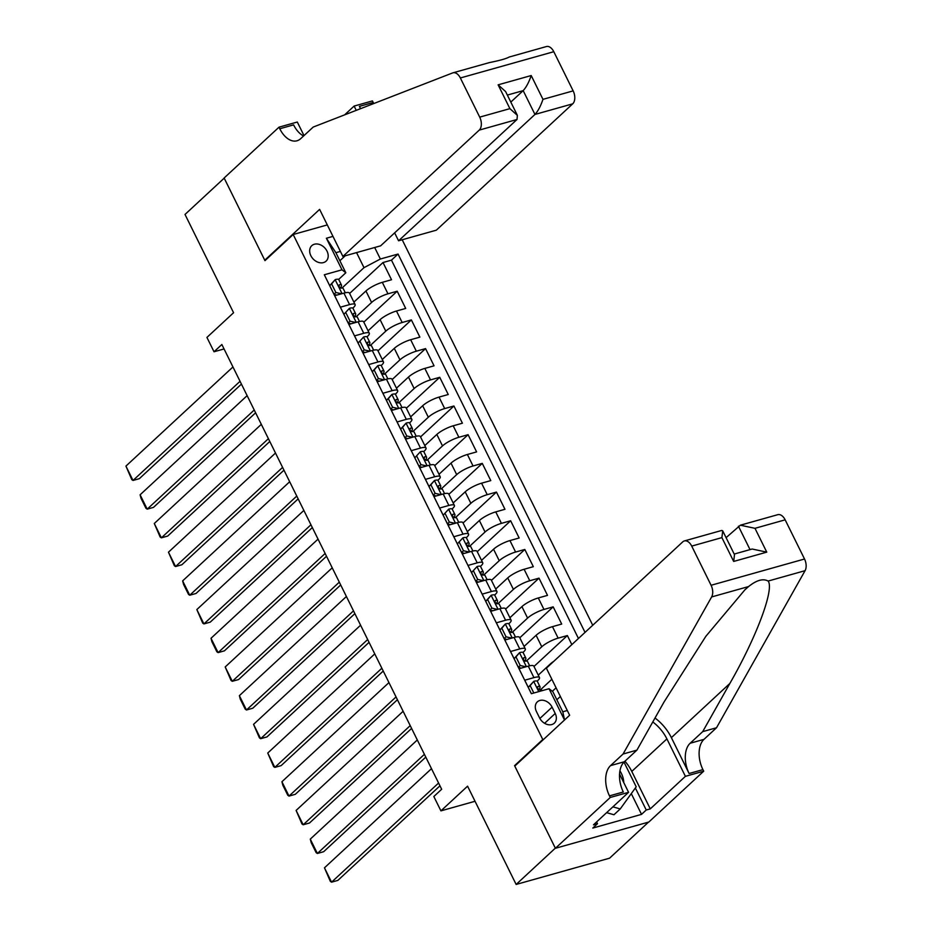 <?xml version="1.0" encoding="UTF-8"?>
<svg xmlns="http://www.w3.org/2000/svg" width="931" height="931" viewBox="0 0 931 931"><rect width="100%" height="100%" fill="white"/><g stroke="black" fill="none" stroke-linecap="round" stroke-linejoin="round"><path stroke-width="1.4" d="M310.849 255.688A10.544 8.018 47.2 0 0 326.094 261.146A10.544 8.018 47.2 0 0 327.014 251.137A10.544 8.018 47.2 0 0 311.769 245.679A10.544 8.018 47.2 0 0 310.849 255.688M592.733 625.26L402.204 239.767M648.523 822.12L609.584 858.184L516.146 884.45L467.571 786.171L440.922 810.866L475.031 801.277M327.305 224.918L293.184 234.507L264.974 260.645L224.196 178.147L185.013 214.456L233.576 312.735L206.926 337.418L214.025 351.767L224.057 348.95M515.53 765.375L514.564 765.654L555.33 848.141L516.146 884.45M326.153 278.509L334.695 295.709L343.911 293.125L349.579 304.6A13.174 3.107 -26.3 0 1 355.118 304.577A13.174 3.107 -26.3 0 1 353.419 307.567L352.814 308.126M349.579 304.6L340.362 307.195L348.881 324.407L358.098 321.812L363.765 333.298A13.174 3.107 -26.3 0 1 369.304 333.263A13.174 3.107 -26.3 0 1 367.594 336.266L367 336.824M363.765 333.298L354.548 335.882L363.055 353.105L372.272 350.51L377.951 361.984A13.174 3.107 -26.3 0 1 383.491 361.961A13.174 3.107 -26.3 0 1 381.78 364.952L381.175 365.511M377.951 361.984L368.734 364.58L377.241 381.791L386.458 379.208L392.126 390.683A13.174 3.107 -26.3 0 1 397.665 390.648A13.174 3.107 -26.3 0 1 395.954 393.65L395.361 394.209M392.126 390.683L382.909 393.266L391.416 410.49L400.633 407.894L406.312 419.369A13.174 3.107 -26.3 0 1 411.851 419.346A13.174 3.107 -26.3 0 1 410.14 422.348L409.535 422.907M406.312 419.369L397.095 421.964L405.602 439.176L414.819 436.592L420.486 448.067A13.174 3.107 -26.3 0 1 426.026 448.044A13.174 3.107 -26.3 0 1 424.327 451.035L423.721 451.593M420.486 448.067L411.269 450.662L419.776 467.874L429.005 465.279L434.672 476.765A13.174 3.107 -26.3 0 1 440.212 476.73A13.174 3.107 -26.3 0 1 438.501 479.733L437.896 480.291M434.672 476.765L425.455 479.349L433.962 496.572L443.179 493.977L448.858 505.452A13.174 3.107 -26.3 0 1 454.398 505.428A13.174 3.107 -26.3 0 1 452.687 508.419L452.082 508.978M448.858 505.452L439.63 508.047L448.148 525.259L457.365 522.675L463.033 534.15A13.174 3.107 -26.3 0 1 468.572 534.126A13.174 3.107 -26.3 0 1 466.862 537.117L466.268 537.676M463.033 534.15L453.816 536.745L462.323 553.957L471.54 551.361L477.219 562.848A13.174 3.107 -26.3 0 1 482.758 562.813A13.174 3.107 -26.3 0 1 481.048 565.815L480.443 566.374M477.219 562.848L468.002 565.431L476.509 582.655L485.726 580.06L491.393 591.534A13.174 3.107 -26.3 0 1 496.933 591.511A13.174 3.107 -26.3 0 1 495.222 594.502L494.629 595.06M491.393 591.534L482.177 594.129L490.684 611.341L499.9 608.746L505.58 620.232A13.174 3.107 -26.3 0 1 511.119 620.197A13.174 3.107 -26.3 0 1 509.408 623.2L508.803 623.758M505.58 620.232L496.363 622.816L504.87 640.039L514.087 637.444L519.754 648.919A13.174 3.107 -26.3 0 1 525.293 648.895A13.174 3.107 -26.3 0 1 523.594 651.898L522.989 652.445M519.754 648.919L510.537 651.514L519.056 668.726L528.273 666.142A13.174 3.107 -26.3 0 1 533.812 666.107L539.48 677.593A13.174 3.107 -26.3 0 1 537.769 680.584L537.164 681.143M556.086 687.823L552.339 691.291M571.843 644.613L567.363 635.547L533.987 666.468M524.083 646.44L536.105 635.303A13.174 3.107 153.7 0 1 552.467 626.656L561.696 624.061L553.177 606.849L519.801 637.77M509.897 617.742L521.919 606.616A13.174 3.107 153.7 0 1 538.293 597.958L547.509 595.375L539.002 578.151L505.614 609.083M495.723 589.044L507.732 577.918A13.174 3.107 153.7 0 1 524.106 569.272L533.323 566.676L524.816 549.465L491.44 580.385M481.536 560.357L493.558 549.22A13.174 3.107 153.7 0 1 509.932 540.574L519.149 537.99L510.642 520.766L477.254 551.687M467.362 531.659L479.372 520.534A13.174 3.107 153.7 0 1 495.746 511.887L504.963 509.292L496.456 492.08L463.079 523.001M453.176 502.973L465.197 491.836A13.174 3.107 153.7 0 1 481.571 483.189L490.788 480.594L482.27 463.382L448.893 494.303M439.001 474.275L451.011 463.138A13.174 3.107 153.7 0 1 467.385 454.491L476.602 451.907L468.095 434.684L434.719 465.616M424.815 445.577L436.837 434.451A13.174 3.107 153.7 0 1 453.199 425.804L462.416 423.209L453.909 405.997L420.533 436.918M410.629 416.89L422.651 405.753A13.174 3.107 153.7 0 1 439.025 397.106L448.242 394.511L439.735 377.299L406.347 408.22M396.455 388.192L408.465 377.067A13.174 3.107 153.7 0 1 424.839 368.408L434.055 365.825L425.548 348.601L392.172 379.534M382.269 359.506L394.29 348.369A13.174 3.107 153.7 0 1 410.664 339.722L419.881 337.127L411.374 319.915L377.986 350.836M368.094 330.808L380.104 319.67A13.174 3.107 153.7 0 1 396.478 311.024L405.695 308.44L397.188 291.217L363.812 322.138M440.922 810.866L433.834 796.517L441.666 789.255L221.857 344.505L214.025 351.767M555.213 713.46L552.095 707.153A10.206 7.774 47.2 0 0 537.327 701.869A10.206 7.774 47.2 0 0 536.442 711.552L539.561 717.871A10.206 7.774 47.2 0 0 554.329 723.154A10.206 7.774 47.2 0 0 555.213 713.46L544.6 723.306M293.184 234.507L542.773 739.505L543.751 739.237M340.397 251.428L335.893 252.697L345.82 272.771L341.991 269.804L324.314 274.773L531.357 693.7L549.034 688.731L552.863 691.698L562.79 711.784L567.305 710.516M341.991 269.804L326.385 238.243L332.972 236.393M374.681 247.506L380.372 259.016L398.049 254.047L585.04 632.393M564.5 720.024L549.034 688.731M356.119 316.796L371.597 302.459A13.174 3.107 -26.3 0 1 387.971 293.812L397.188 291.217M353.908 302.11L365.93 290.984L371.597 302.459M370.305 345.494L385.783 331.157A13.174 3.107 -26.3 0 1 402.157 322.51L411.374 319.915M384.48 374.181L399.958 359.843A13.174 3.107 -26.3 0 1 416.332 351.196L425.548 348.601M398.666 402.879L414.144 388.541A13.174 3.107 -26.3 0 1 430.518 379.895L439.735 377.299M412.84 431.577L428.318 417.228A13.174 3.107 -26.3 0 1 444.692 408.581L453.909 405.997M427.026 460.263L442.504 445.926A13.174 3.107 -26.3 0 1 458.878 437.279L468.095 434.684M441.213 488.961L456.69 474.624A13.174 3.107 -26.3 0 1 473.053 465.977L482.27 463.382M455.387 517.648L470.865 503.31A13.174 3.107 -26.3 0 1 487.239 494.664L496.456 492.08M469.573 546.346L485.051 532.008A13.174 3.107 -26.3 0 1 501.425 523.362L510.642 520.766M483.748 575.044L499.225 560.706A13.174 3.107 -26.3 0 1 515.599 552.048L524.816 549.465M497.934 603.73L513.412 589.393A13.174 3.107 -26.3 0 1 529.786 580.746L539.002 578.151M512.12 632.428L527.586 618.091A13.174 3.107 -26.3 0 1 543.96 609.444L553.177 606.849M526.294 661.115L541.772 646.777A13.174 3.107 -26.3 0 1 558.146 638.131L567.363 635.547M538.269 675.126L550.279 664.001A13.174 3.107 -26.3 0 1 553.794 661.336M540.48 689.813L551.862 679.269M578.454 638.491L391.462 260.145L383.002 262.53L349.625 293.451M365.93 290.984A13.174 3.107 153.7 0 1 382.304 282.337L391.52 279.742L383.002 262.53M531.392 693.688L524.723 680.212L533.94 677.617A13.174 3.107 -26.3 0 1 539.48 677.593M345.82 272.771L338.628 279.44M556.843 699.751L560.369 696.481M514.564 765.654L542.773 739.505M339.873 260.738L345.215 255.792M341.945 288.098L363.998 267.663L356.55 252.604M525.293 648.895L519.626 637.421A13.174 3.107 153.7 0 0 514.087 637.444M511.119 620.197L505.44 608.723A13.174 3.107 153.7 0 0 499.9 608.746M496.933 591.511L491.265 580.025A13.174 3.107 153.7 0 0 485.726 580.06M482.758 562.813L477.079 551.338A13.174 3.107 153.7 0 0 471.54 551.361M468.572 534.126L462.905 522.64A13.174 3.107 153.7 0 0 457.365 522.675M454.398 505.428L448.719 493.954A13.174 3.107 153.7 0 0 443.179 493.977M440.212 476.73L434.544 465.256A13.174 3.107 153.7 0 0 429.005 465.279M426.026 448.044L420.358 436.558A13.174 3.107 153.7 0 0 414.819 436.592M411.851 419.346L406.172 407.871A13.174 3.107 153.7 0 0 400.633 407.894M397.665 390.648L391.998 379.173A13.174 3.107 153.7 0 0 386.458 379.208M383.491 361.961L377.811 350.487A13.174 3.107 153.7 0 0 372.272 350.51M369.304 333.263L363.637 321.789A13.174 3.107 153.7 0 0 358.098 321.812M391.462 260.145L398.049 254.047M380.372 259.016L363.998 267.663M355.118 304.577L349.451 293.09A13.174 3.107 153.7 0 0 343.911 293.125M562.79 711.784L564.558 719.966M326.385 238.243L335.893 252.697M438.582 783.018L331.552 882.169L337.872 880.389L439.967 785.811M528.249 687.334L533.789 681.317A8.728 2.06 -26.3 0 1 537.327 681.329L540.027 686.787A8.728 2.06 153.7 0 0 538.176 686.415L537.781 686.601M431.495 768.669L324.465 867.82L331.552 882.169L330.342 881.366L324.465 867.82M533.789 681.317L530.158 685.6L533.812 693.013M539.352 689.801L540.05 687.241A8.728 2.06 153.7 0 0 540.027 686.787M537.524 687.02L538.176 686.415C537.059 687.869 537.629 689.021 539.887 689.859A8.728 2.06 -26.3 0 1 541.726 690.232L541.97 690.721M530.158 685.6L528.261 687.357M623.991 762.105L636.199 786.811L620.244 808.934L613.971 814.753L606.616 812.658M620.244 808.934L612.877 806.851M623.758 782.552A21.401 16.293 47.2 0 0 619.93 770.833M546.381 668.19L682.76 541.854A9.88 5.97 -105.7 0 1 684.343 540.946A9.88 5.97 -105.7 0 1 691.721 546.101L711.086 585.273L804.524 559.007A9.88 5.97 74.3 0 1 805.071 570.68L716.521 727.751L703.976 739.365A23.054 13.942 -105.7 0 0 702.928 769.623L703.708 771.194L648.837 822.026L555.4 848.292L514.773 766.085L569.644 715.252L546.381 668.19M716.521 727.751L702.696 731.638L729.846 683.47C756.472 637.246 774.545 588.892 768.122 581.06C763.117 578.314 756.6 580.141 748.582 586.553L744.928 589.8L705.849 636.315L664.059 701.962L636.909 750.13L624.364 761.744A23.054 13.942 -105.7 0 0 623.316 791.99L609.491 795.877L610.27 797.46L555.4 848.292M636.909 750.13L623.072 754.017L610.538 765.631A23.054 13.942 -105.7 0 0 609.491 795.877M729.846 683.47L671.379 737.643L689.103 773.51A23.054 13.942 -105.7 0 1 690.15 743.252L702.696 731.638M785.159 519.835L754.983 528.319L740.366 525.2L777.781 514.68A9.88 5.97 74.3 0 1 785.159 519.835L804.524 559.007M748.582 586.553L711.633 596.946L623.072 754.017M624.922 761.221A37.054 28.186 -132.8 0 1 631.777 771.427L650.28 808.876L646.242 810.005L635.361 787.987M596.62 821.922L597.504 823.702L592.803 828.066L641.54 814.369L646.242 810.005M597.504 823.702L593.466 824.843L628.576 792.316L610.27 797.46M703.708 771.194L685.402 776.338L666.899 738.9A37.054 28.186 47.2 0 0 652.782 721.956M650.28 808.876L685.402 776.338M726.087 537.653L740.366 525.2M671.379 737.643A42.896 32.643 47.2 0 0 655.017 718.01M619.546 774.045L628.576 792.316M711.633 596.946A9.88 5.97 -105.7 0 0 711.086 585.273M641.54 814.369L631.288 793.619M754.983 528.319L766.76 552.141L752.143 549.022L734.187 554.061M766.76 552.141L733.675 561.44L734.501 554.678L722.724 530.856L721.758 530.437L684.343 540.946M733.675 561.44L721.897 537.618L722.724 530.856M394.639 232.855L398.573 240.792L436.325 230.178L572.705 103.841L534.953 114.443L523.175 90.633L507.348 95.078M398.573 240.792L534.953 114.443C538.002 111.138 540.667 106.111 542.971 99.349L573.159 90.877L553.794 51.705L460.356 77.971A9.88 5.97 -105.7 0 0 452.978 72.816A9.88 5.97 -105.7 0 0 452.652 72.921L313.223 127.058L300.678 138.672A23.054 13.942 74.3 0 1 296.989 140.79A23.054 13.942 74.3 0 1 279.777 128.757L278.997 127.175L224.127 178.007L264.765 260.214L265.731 259.935M264.765 260.214L319.624 209.382L342.887 256.444L479.267 130.096A9.88 5.97 -105.7 0 0 479.709 117.131L460.356 77.971M344.621 114.862L354.129 106.064L372.435 100.92L373.215 102.491A23.054 13.942 74.3 0 0 373.762 103.55M278.997 127.175L297.303 122.031L304.006 135.589M342.887 256.444L380.639 245.831L517.019 119.482L479.267 130.096M360.53 108.694L359.389 106.378L373.215 102.491M356.247 110.358L354.129 106.064M546.09 46.655A9.88 5.97 74.3 0 1 546.416 46.55A9.88 5.97 74.3 0 1 553.794 51.705M573.159 90.877A9.88 5.97 74.3 0 1 572.705 103.841M546.416 46.55L509.141 57.047C506.278 58.676 499.772 60.515 489.601 62.54L452.978 72.816M303.587 135.973A23.054 13.942 74.3 0 1 293.602 124.87L279.777 128.757M360.623 108.659A23.054 13.942 74.3 0 1 359.389 106.378M510.816 102.084L523.175 90.633C526.224 87.328 528.901 82.289 531.205 75.539L542.971 99.349M479.709 117.131L509.897 108.648L517.38 115.374L517.019 119.482M509.897 108.648L498.12 84.837L505.603 91.552L517.38 115.374M424.408 754.319L317.378 853.471L323.685 851.69L425.781 757.112M514.063 658.648L519.603 652.619A8.728 2.06 -26.3 0 1 523.152 652.643L525.84 658.089A8.728 2.06 153.7 0 0 524.002 657.717L523.606 657.903M417.309 739.97L310.279 839.122L317.378 853.471L316.168 852.668L311.198 842.636L310.279 839.122M519.603 652.619L515.972 656.914L520.231 665.525L525.922 666.794M521.29 668.097L518.427 667.457M519.766 667.76A20.913 4.923 -26.3 0 1 519.056 668.726M525.165 661.115L525.864 658.554A8.728 2.06 153.7 0 0 525.84 658.089M523.35 658.322L524.002 657.717C522.873 659.183 523.443 660.323 525.701 661.161A8.728 2.06 -26.3 0 1 527.551 661.534L529.646 665.793M515.972 656.914L514.075 658.671M518.334 667.271L520.231 665.525M410.222 725.621L303.192 824.773L309.499 823.004L411.607 728.414M499.889 629.95L505.428 623.933A8.728 2.06 -26.3 0 1 508.966 623.945L511.666 629.403A8.728 2.06 153.7 0 0 509.816 629.03L509.42 629.216M403.135 711.284L296.105 810.436L303.192 824.773L301.981 823.982L296.105 810.436M505.428 623.933L501.797 628.216L506.045 636.827L511.747 638.107M507.104 639.411L504.241 638.771M505.58 639.062A20.913 4.923 -26.3 0 1 504.87 640.039M510.991 632.417L511.689 629.856A8.728 2.06 153.7 0 0 511.666 629.403M509.164 629.635L509.816 629.03C508.698 630.485 509.269 631.637 511.526 632.475A8.728 2.06 -26.3 0 1 513.365 632.847L515.471 637.095M501.797 628.216L499.9 629.973M504.148 638.585L506.045 636.827M396.036 696.935L289.006 796.086L295.325 794.306L397.421 699.728M485.703 601.263L491.242 595.235A8.728 2.06 -26.3 0 1 494.792 595.258L497.48 600.704A8.728 2.06 153.7 0 0 495.641 600.332L495.234 600.518M388.949 682.586L281.918 781.737L289.006 796.086L287.807 795.283L282.838 785.24L281.918 781.737M491.242 595.235L487.611 599.529L491.871 608.129L497.561 609.409M492.918 610.713L490.055 610.073M491.393 610.375A20.913 4.923 -26.3 0 1 490.695 611.341M496.805 603.73L497.503 601.158A8.728 2.06 153.7 0 0 497.48 600.704M494.989 600.937L495.641 600.332C494.512 601.787 495.083 602.939 497.34 603.777A8.728 2.06 -26.3 0 1 499.179 604.149L501.285 608.409M487.611 599.529L485.714 601.286M489.974 609.886L491.871 608.129M381.861 668.237L274.831 767.388L281.139 765.619L383.246 671.03M477.056 566.548L471.528 572.588L477.056 566.548A8.728 2.06 -26.3 0 1 480.605 566.56L483.305 572.006A8.728 2.06 153.7 0 0 481.455 571.646L481.059 571.832M374.774 653.888L267.744 753.039L274.831 767.388L273.621 766.597L267.744 753.039M473.425 570.831L477.684 579.443L483.387 580.711M478.743 582.026L475.881 581.375M477.219 581.677A20.913 4.923 -26.3 0 1 476.509 582.643M482.619 575.032L483.317 572.472A8.728 2.06 153.7 0 0 483.305 572.006M480.803 572.251L481.455 571.646C480.338 573.1 480.896 574.241 483.154 575.09A8.728 2.06 -26.3 0 1 485.004 575.451L487.111 579.71M475.788 581.2L477.684 579.443M367.675 639.539L260.645 738.69L266.964 736.921L369.06 642.343M462.882 537.85L457.354 543.89L462.882 537.85A8.728 2.06 -26.3 0 1 466.419 537.862L469.119 543.32A8.728 2.06 153.7 0 0 467.281 542.948L466.873 543.134M360.588 625.201L253.558 724.353L260.645 738.69L259.435 737.899L253.558 724.353M459.251 542.133L463.498 550.745L469.201 552.025M464.557 553.328L461.695 552.688M463.033 552.991A20.913 4.923 -26.3 0 1 462.323 553.957M468.444 546.334L469.143 543.774A8.728 2.06 153.7 0 0 469.119 543.32M466.617 543.553L467.281 542.948C466.152 544.402 466.722 545.554 468.98 546.392A8.728 2.06 -26.3 0 1 470.818 546.765L472.925 551.012M461.601 552.502L463.498 550.745M353.501 610.852L246.471 710.004L252.778 708.223L354.874 613.645M448.695 509.152L443.168 515.204L448.695 509.152A8.728 2.06 -26.3 0 1 452.245 509.176L454.933 514.622A8.728 2.06 153.7 0 0 453.094 514.249L452.699 514.436M346.402 596.503L239.372 695.655L246.471 710.004L245.26 709.201L240.291 699.158L239.372 695.655M445.065 513.447L449.324 522.047L455.015 523.327M450.383 524.63L447.52 523.99M448.858 524.293A20.913 4.923 -26.3 0 1 448.148 525.259M454.258 517.648L454.956 515.087A8.728 2.06 153.7 0 0 454.933 514.622M452.443 514.855L453.094 514.249C451.977 515.704 452.536 516.856 454.794 517.694A8.728 2.06 -26.3 0 1 456.644 518.067L458.739 522.326M447.427 523.804L449.324 522.047M339.315 582.154L232.285 681.306L238.604 679.537L340.699 584.947M428.982 486.482L434.521 480.466A8.728 2.06 -26.3 0 1 438.059 480.477L440.759 485.935A8.728 2.06 153.7 0 0 438.908 485.563L438.513 485.749M332.227 567.805L225.197 666.957L232.285 681.306L231.074 680.514L225.197 666.957M434.521 480.466L430.89 484.748L435.138 493.36L440.84 494.64M436.197 495.944L433.334 495.304M434.672 495.595A20.913 4.923 -26.3 0 1 433.962 496.572M440.084 488.95L440.782 486.389A8.728 2.06 153.7 0 0 440.759 485.935M438.257 486.168L438.908 485.563C437.791 487.018 438.361 488.158 440.619 489.008A8.728 2.06 -26.3 0 1 442.458 489.369L444.564 493.628M430.89 484.748L428.993 486.506M433.241 495.117L435.138 493.36M325.14 553.468L218.11 652.619L224.418 650.839L326.513 556.261M420.335 451.768L414.807 457.808L420.335 451.768A8.728 2.06 -26.3 0 1 423.884 451.791L426.573 457.237A8.728 2.06 153.7 0 0 424.734 456.865L424.338 457.051M318.041 539.119L211.011 638.27L218.11 652.619L216.9 651.816L211.931 641.773L211.011 638.27M416.704 456.062L420.963 464.662L426.654 465.942M422.011 467.246L419.159 466.606M420.498 466.908A20.913 4.923 -26.3 0 1 419.788 467.874M425.898 460.251L426.596 457.691A8.728 2.06 153.7 0 0 426.573 457.237M424.082 457.47L424.734 456.865C423.605 458.32 424.175 459.472 426.433 460.31A8.728 2.06 -26.3 0 1 428.272 460.682L430.378 464.941M419.066 466.419L420.963 464.662M310.954 524.77L203.924 623.921L210.231 622.152L312.339 527.563M400.621 429.098L406.16 423.07A8.728 2.06 -26.3 0 1 409.698 423.093L412.398 428.539A8.728 2.06 153.7 0 0 410.548 428.179L410.152 428.365M303.867 510.421L196.837 609.572L203.924 623.921L202.714 623.13L196.837 609.572M406.16 423.07L402.518 427.364L406.777 435.976L412.48 437.244M407.836 438.548L404.973 437.907M406.312 438.21A20.913 4.923 -26.3 0 1 405.602 439.176M411.723 431.565L412.41 429.005A8.728 2.06 153.7 0 0 412.398 428.539M409.896 428.784L410.548 428.179C409.431 429.633 410.001 430.774 412.247 431.612A8.728 2.06 -26.3 0 1 414.097 431.984L416.204 436.243M402.518 427.364L400.633 429.121M404.88 437.733L406.777 435.976M296.768 496.072L189.738 595.223L196.057 593.454L298.153 498.876M386.435 400.4L391.974 394.383A8.728 2.06 -26.3 0 1 395.524 394.395L398.212 399.853A8.728 2.06 153.7 0 0 396.373 399.48L395.966 399.667M289.681 481.734L182.651 580.886L189.738 595.223L188.539 594.432L183.57 584.389L182.651 580.886M391.974 394.383L388.343 398.666L392.591 407.278L398.293 408.558M393.65 409.861L390.787 409.221M392.126 409.524A20.913 4.923 -26.3 0 1 391.416 410.49M397.537 402.867L398.235 400.307A8.728 2.06 153.7 0 0 398.212 399.853M395.722 400.086L396.373 399.48C395.244 400.935 395.815 402.087 398.072 402.925A8.728 2.06 -26.3 0 1 399.911 403.298L402.017 407.545M388.343 398.666L386.446 400.423M390.706 409.035L392.591 407.278M282.593 467.385L175.563 566.537L181.871 564.756L283.967 470.178M372.249 371.713L377.788 365.685A8.728 2.06 -26.3 0 1 381.338 365.708L384.026 371.155A8.728 2.06 153.7 0 0 382.187 370.782L381.791 370.969M275.495 453.036L168.464 552.188L175.563 566.537L174.353 565.734L168.464 552.188M377.788 365.685L374.157 369.979L378.417 378.58L384.119 379.86M379.476 381.163L376.613 380.523M377.951 380.826A20.913 4.923 -26.3 0 1 377.241 381.791M383.351 374.181L384.049 371.609A8.728 2.06 153.7 0 0 384.026 371.155M381.535 371.388L382.187 370.782C381.07 372.237 381.629 373.389 383.886 374.227A8.728 2.06 -26.3 0 1 385.737 374.599L387.843 378.859M374.157 369.979L372.26 371.737M376.52 380.337L378.417 378.58M268.407 438.687L161.377 537.839L167.696 536.07L269.792 441.48M363.614 336.999L358.086 343.039L363.614 336.999A8.728 2.06 -26.3 0 1 367.151 337.01L369.851 342.468A8.728 2.06 153.7 0 0 368.013 342.096L367.605 342.282M261.32 424.338L154.29 523.49L161.377 537.839L160.167 537.047L154.29 523.49M359.983 341.281L364.23 349.893L369.933 351.173M365.289 352.477L362.427 351.837M363.765 352.127A20.913 4.923 -26.3 0 1 363.055 353.105M369.176 345.482L369.875 342.922A8.728 2.06 153.7 0 0 369.851 342.468M367.349 342.701L368.013 342.096C366.884 343.551 367.454 344.691 369.712 345.541A8.728 2.06 -26.3 0 1 371.55 345.901L373.657 350.161M362.334 351.65L364.23 349.893M254.233 410.001L147.203 509.152L153.51 507.372L255.606 412.794M349.428 308.301L343.9 314.341L349.428 308.301A8.728 2.06 -26.3 0 1 352.977 308.312L355.665 313.77A8.728 2.06 153.7 0 0 353.827 313.398L353.431 313.584M247.134 395.652L140.104 494.803L147.203 509.152L145.992 508.349L141.023 498.306L140.104 494.803M345.797 312.595L350.056 321.195L355.747 322.475M351.115 323.779L348.252 323.138M349.591 323.441A20.913 4.923 -26.3 0 1 348.881 324.407M354.99 316.784L355.689 314.224A8.728 2.06 153.7 0 0 355.665 313.77M353.175 314.003L353.827 313.398C352.698 314.853 353.268 316.005 355.526 316.843A8.728 2.06 -26.3 0 1 357.376 317.215L359.471 321.474M348.159 322.952L350.056 321.195M240.047 381.303L133.017 480.454L139.336 478.674L241.432 384.096M329.714 285.631L335.253 279.603A8.728 2.06 -26.3 0 1 338.791 279.626L341.491 285.072A8.728 2.06 153.7 0 0 339.64 284.711L339.245 284.898M232.959 366.954L125.929 466.105L133.017 480.454L131.806 479.663L125.929 466.105M335.253 279.603L331.622 283.897L335.87 292.509L341.572 293.777M336.929 295.08L334.066 294.44M335.404 294.743A20.913 4.923 -26.3 0 1 334.695 295.709M340.816 288.098L341.514 285.538A8.728 2.06 153.7 0 0 341.491 285.072M338.989 285.317L339.64 284.711C338.523 286.166 339.093 287.307 341.351 288.144A8.728 2.06 -26.3 0 1 343.19 288.517L345.296 292.776M331.622 283.897L329.725 285.654M333.973 294.266L335.87 292.509M380.104 319.67L385.783 331.157M394.29 348.369L399.958 359.843M408.465 377.067L414.144 388.541M422.651 405.753L428.318 417.228M436.837 434.451L442.504 445.926M451.011 463.138L456.69 474.624M465.197 491.836L470.865 503.31M479.372 520.534L485.051 532.008M493.558 549.22L499.225 560.706M507.732 577.918L513.412 589.393M521.919 606.616L527.586 618.091M536.105 635.303L541.772 646.777M382.304 282.337L387.971 293.812M396.478 311.024L402.157 322.51M410.664 339.722L416.332 351.196M424.839 368.408L430.518 379.895M439.025 397.106L444.692 408.581M453.199 425.804L458.878 437.279M467.385 454.491L473.053 465.977M481.571 483.189L487.239 494.664M495.746 511.887L501.425 523.362M509.932 540.574L515.599 552.048M524.106 569.272L529.786 580.746M538.293 597.958L543.96 609.444M552.467 626.656L558.146 638.131M528.273 666.142L533.94 677.617M539.875 718.476L552.095 707.153M533.696 681.422L538.735 691.628M624.364 761.744L610.538 765.631M690.15 743.252L703.976 739.365M721.897 537.618L691.721 546.101M805.071 570.68L768.122 581.06M689.103 773.51L702.928 769.623M631.777 771.427L666.899 738.9M750.025 549.616L738.446 526.201M498.12 84.837L531.205 75.539M519.51 652.736L526.399 666.666M505.335 624.038L512.225 637.968M491.149 595.34L498.038 609.281M476.975 566.653L483.852 580.583M462.788 537.955L469.678 551.885M448.614 509.257L455.492 523.199M434.428 480.571L441.317 494.501M420.242 451.872L427.131 465.814M406.067 423.186L412.957 437.116M391.881 394.488L398.771 408.418M377.707 365.79L384.584 379.732M363.521 337.103L370.41 351.034M349.346 308.405L356.224 322.335M335.16 279.719L342.049 293.649"/></g></svg>
